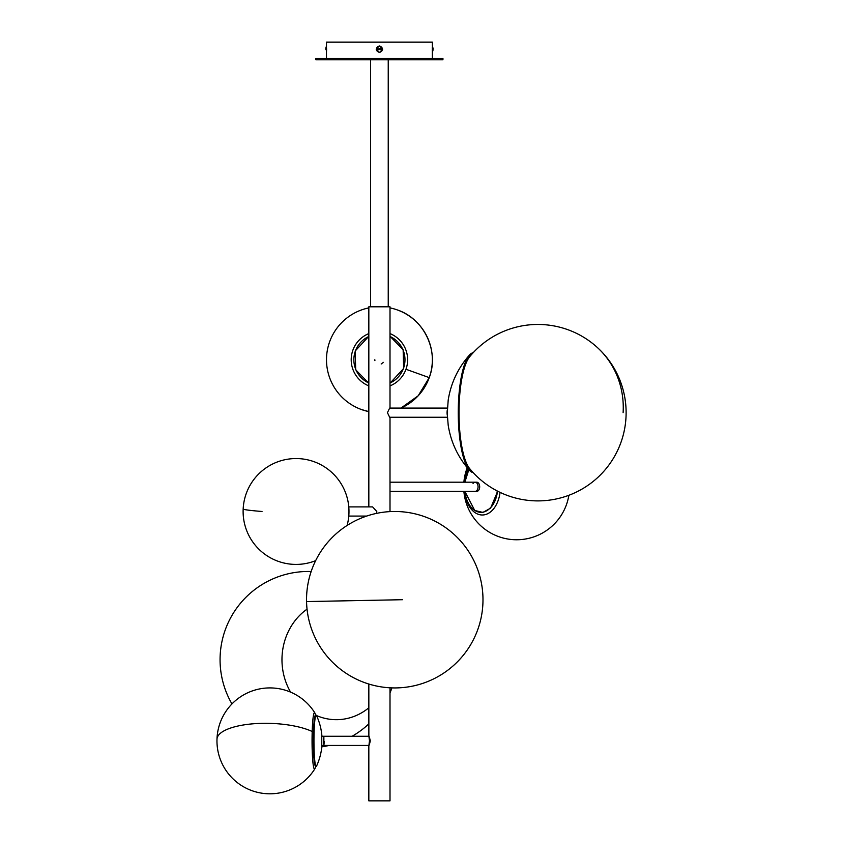 <?xml version="1.0" encoding="UTF-8"?>
<svg xmlns="http://www.w3.org/2000/svg" width="843" height="843" viewBox="0 0 843 843"><rect width="100%" height="100%" fill="white"/><g stroke="black" fill="none" stroke-linecap="round" stroke-linejoin="round"><path stroke-width="1.26" d="M447.085 412.68A4.584 1.191 -90 0 1 447.285 410.098A4.584 1.191 90 0 0 447.285 415.251A4.584 1.191 -90 0 1 447.085 412.68M447.37 408.086L389.645 408.086L387.443 412.68L389.645 417.264L447.37 417.264M390.003 687.804L390.003 800.85L368.834 800.85L368.834 745.349M390.003 408.086L390.003 306.81L368.834 306.81L368.834 506.896M368.865 736.276L368.834 684.031M370.309 740.86C368.897 734.938 368.633 734.938 369.508 740.86C368.633 746.782 368.897 746.782 370.309 740.86M323.47 740.86L323.87 736.276L323.87 745.444L323.47 740.86M348.781 506.896L372.606 506.896L376.8 511.49L376.336 513.429M478.055 486.78A4.584 2.95 -90 0 0 475.115 482.196A4.584 2.95 90 0 1 477.844 485.062A4.584 2.95 90 0 1 477.159 490.089A4.584 2.95 90 0 1 475.115 491.374A4.584 2.95 -90 0 0 478.055 486.78M374.914 360.646A4.584 4.584 0 0 1 374.829 359.75M390.003 383.007A25.553 25.553 0 0 0 390.003 336.483M368.834 336.483A25.553 25.553 0 0 0 368.834 383.007M383.228 362.3A4.584 4.584 0 0 1 382.669 362.985M381.974 363.554A4.584 4.584 0 0 1 381.184 363.976M390.003 333.596A28.209 28.209 0 0 1 390.003 385.894M405.968 369.266L429.245 377.622A52.93 52.93 0 0 1 400.973 408.086L418.223 395.746L429.245 377.622C439.477 351.236 424.155 318.78 397.285 309.918A52.93 52.93 0 0 0 390.003 307.885M368.834 385.894A28.209 28.209 0 0 1 368.834 333.596M361.542 409.572L368.834 411.605A52.93 52.93 0 0 1 368.834 307.885M468.856 469.614A25.553 16.428 -90 0 0 464.862 482.196L468.834 469.593M497.707 491.206L490.615 508.139L482.881 512.428L474.735 510.489L464.851 491.374A25.553 16.428 -90 0 0 490.162 508.013A25.553 16.428 -90 0 0 497.233 490.963M490.552 507.76A25.258 16.238 -90 0 0 497.507 491.111M473.06 483.482A4.584 2.95 90 0 1 475.115 482.196L476.738 482.196A4.584 2.95 90 0 1 479.467 485.062A4.584 2.95 90 0 1 478.782 490.089A4.584 2.95 90 0 1 476.738 491.374L390.003 491.374M500.078 492.386A28.209 18.135 90 0 1 492.407 510.215A28.209 18.135 90 0 1 467.243 502.491A28.209 18.135 90 0 1 464.419 491.374M464.419 482.196A28.209 18.135 90 0 1 468.265 468.929M313.47 732.483A25.258 2.202 90 0 0 315.777 765.981M321.931 736.276A60.022 60.022 0 0 0 316.599 715.749L316.599 715.749A25.553 2.223 90 0 0 314.081 732.388A25.553 2.223 90 0 0 314.492 757.52A25.553 2.223 90 0 0 316.599 765.971L316.599 765.971A60.022 60.022 0 0 0 321.931 745.444M315.777 715.739A25.258 2.202 90 0 0 313.48 732.367M324.27 741.598L323.87 745.444L321.763 745.444L321.763 736.276L368.834 736.276M216.988 739.237A52.93 52.93 0 0 0 314.861 768.795L314.861 768.795A28.209 2.455 -90 0 1 313.701 767.478A28.209 2.455 -90 0 1 312.195 731.503A28.209 2.455 -90 0 1 314.861 712.925L314.861 712.925A52.93 52.93 0 0 0 216.988 739.237A52.93 17.482 1.8 0 1 265.545 723.305A52.93 17.482 1.8 0 1 312.195 731.503M473.165 352.732A59.99 15.522 90 0 0 469.467 355.051A59.99 15.522 90 0 0 458.265 414.925A59.99 15.522 90 0 0 469.467 470.299A59.99 15.522 90 0 0 473.165 472.617M472.554 353.407A59.6 15.427 90 0 0 458.761 414.914A59.6 15.427 90 0 0 472.554 471.943M472.059 353.955A59.052 15.279 90 0 0 469.614 355.746M469.614 469.614A59.052 15.279 90 0 0 472.059 471.395M469.783 356.61A58.578 15.163 90 0 0 459.014 412.68A58.578 15.163 90 0 0 469.783 468.74M368.834 707.793A59.99 54.373 -90 0 1 357.811 714.811A59.99 54.373 -90 0 1 316.494 715.549M290.614 692.145A59.99 54.373 -90 0 1 307.052 609.152M381.963 49.337L381.868 48.504M379.413 52.529L382.638 49.21L379.413 45.891L376.199 49.21L379.413 52.529M376.874 49.073L376.958 49.916M432.28 47.377L432.354 58.378M432.259 50.359L432.354 49.958A6.565 0.748 0 0 0 433.039 49.632L433.039 49.632A6.565 0.748 0 0 0 432.354 49.294L432.269 47.925M432.343 45.901L432.354 42.15L326.483 42.15L326.483 46.26A6.575 6.575 0 0 0 325.788 48.778A6.565 0.748 180 0 0 325.788 48.789A6.565 0.748 180 0 0 326.483 49.126L326.483 46.239M326.483 49.126L326.578 49.21C326.473 44.942 326.473 44.942 326.578 49.21C326.473 53.467 326.473 53.467 326.578 49.21L326.483 52.171M379.413 59.79L442.933 59.79L442.933 58.378L315.893 58.378L315.893 59.79L379.413 59.79M380.804 49.474L380.709 48.631M378.033 48.936L378.128 49.779M382.374 49.294L376.547 49.958A2.961 2.961 0 0 0 382.374 49.294L382.1 49.326M382.279 48.451A2.961 2.961 0 0 0 376.452 49.126L382.279 48.451M432.354 48.451L432.354 49.126A6.565 0.748 180 0 0 433.039 48.789L433.039 48.778A6.565 0.748 180 0 1 433.039 48.789A6.575 6.575 0 0 0 432.354 46.239M326.483 49.958A6.565 0.748 -0 0 1 326.483 49.294M326.578 48.451L326.483 48.451A6.565 0.748 180 0 0 325.788 48.778M262.025 511.49A52.93 2.118 -177.3 0 1 243.174 508.961A52.93 52.93 0 0 0 315.661 560.648M623.114 412.68A88.22 83.078 -48.6 0 0 596.233 346.494A88.22 88.22 0 0 0 469.414 357.063M402.448 599.71L306.557 601.575A88.22 88.22 0 0 0 394.766 687.93A88.22 88.22 0 0 0 482.965 597.835A88.22 88.22 0 0 0 392.891 511.501A88.22 88.22 0 0 0 306.557 601.575M390.003 511.617L390.003 417.264M388.233 306.81L388.233 59.79M475.115 482.196L390.003 482.196M370.593 306.81L370.593 59.79M366.684 516.074L348.781 516.074M368.834 745.444L323.87 745.444M368.834 383.228L355.704 369.814L355.166 351.046L368.834 336.262M390.003 336.262L403.133 349.676L403.66 368.444L390.003 383.228M429.245 377.622A52.93 52.93 0 0 0 397.285 309.918M467.243 467.717A52.93 52.93 0 0 0 463.882 482.196M463.882 491.374A52.93 52.93 0 0 0 568.867 495.284M313.427 732.419C314.997 706.487 316.093 717.014 316.599 715.749M316.125 716.097L314.861 712.925M314.861 768.795L315.84 766.624M347.095 525.474A52.93 52.93 0 0 0 296.051 458.55A52.93 52.93 0 0 0 243.174 508.961M469.414 468.297A88.22 88.22 0 0 0 604.083 471.005A88.22 88.22 0 0 0 596.233 346.494M469.467 355.051C457.991 368.033 450.9 383.059 448.191 400.151L447.254 413.491L448.181 425.135C450.879 442.248 457.97 457.306 469.467 470.299M321.805 746.877A88.22 88.22 0 0 0 329.012 745.444M352.089 736.276A88.22 88.22 0 0 0 368.834 723.863M390.003 692.946A88.22 88.22 0 0 0 391.89 687.877M311.162 571.522A88.22 88.22 0 0 0 231.962 703.937M326.483 58.378L326.483 52.529M432.354 52.171A6.575 6.575 0 0 0 433.039 49.632"/></g></svg>
